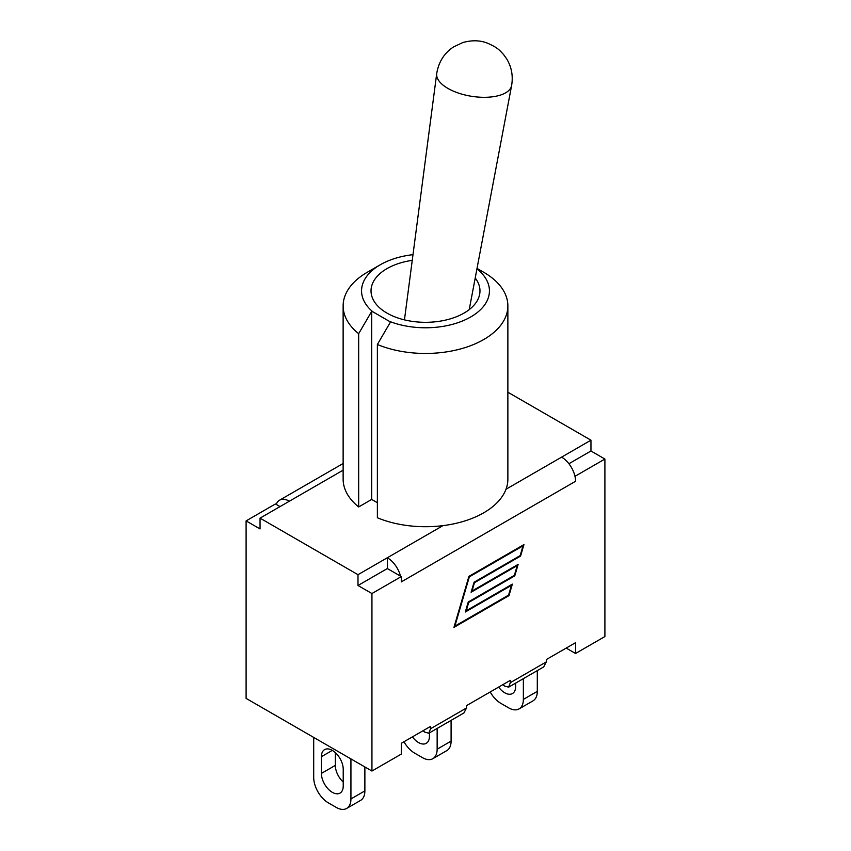 <?xml version="1.0" encoding="UTF-8"?>
<svg xmlns="http://www.w3.org/2000/svg" width="851" height="851" viewBox="0 0 851 851"><rect width="100%" height="100%" fill="white"/><g stroke="black" fill="none" stroke-linecap="round" stroke-linejoin="round"><path stroke-width="1.28" d="M523.365 678.651L523.365 699.394A20.754 11.978 60 0 1 519.067 708.904A20.754 11.978 60 0 1 508.685 707.872L500.803 703.32A20.754 11.978 60 0 1 490.197 691.959M537.3 670.609L537.3 691.352L523.365 699.394M515.663 683.098L515.663 686.48A15.435 8.914 60 0 1 512.462 693.544A15.435 8.914 60 0 1 498.633 687.097M519.067 708.904L533.003 700.852A20.754 11.978 -120 0 0 537.3 691.352M424.713 732.094L423.117 730.69L401.289 743.295L430.532 726.414L430.532 728.743L428.83 733.232L424.713 732.094M401.289 743.295L401.289 754.092L371.94 771.038L246.099 698.394L246.099 520.897L275.447 503.952L276.224 504.398A19.711 11.382 60 0 1 279.532 500.218A19.711 11.382 60 0 1 289.393 501.196L260.044 518.142L357.994 574.691L357.994 585.499L387.343 568.553L401.289 576.595L371.94 593.541L357.994 585.499M574.776 475.539A19.711 11.382 60 0 1 575.553 481.283L575.553 475.986L574.776 475.539A19.711 11.382 -120 0 0 561.607 457.136L590.956 440.19L590.956 450.998L604.901 459.04L604.901 636.548L575.553 653.483L566.192 648.09L546.299 659.568L575.553 642.686L575.553 653.483M504.505 686.034L502.909 684.619L466.508 705.639L510.323 680.343L510.323 682.672L508.621 687.161L504.505 686.034M313.7 737.413L313.7 777.452A20.754 11.978 60 0 0 328.369 802.865L336.262 807.418A20.754 11.978 60 0 0 346.634 808.45L360.579 800.397A20.754 11.978 -120 0 0 364.877 790.898L350.931 798.951A20.754 11.978 60 0 1 346.634 808.45M364.877 766.964L364.877 790.898M335.337 752.635L335.337 765.379A15.435 8.914 -120 0 0 343.23 782.037M350.931 758.911L350.931 798.951M343.23 786.026A15.435 8.914 60 0 1 340.028 793.1A15.435 8.914 60 0 1 328.135 788.962A15.435 8.914 60 0 1 321.401 773.431L321.401 756.688A15.435 8.914 60 0 1 324.593 749.625A15.435 8.914 60 0 1 336.496 753.763A15.435 8.914 60 0 1 343.23 769.293L343.23 786.026M437.148 728.435L437.148 749.178A20.754 11.978 60 0 1 432.851 758.677A20.754 11.978 60 0 1 422.468 757.645L414.586 753.092A20.754 11.978 60 0 1 403.98 741.742M451.094 720.382L451.094 741.125L437.148 749.178M429.447 732.881L429.447 736.253A15.435 8.914 60 0 1 426.245 743.317A15.435 8.914 60 0 1 412.416 736.87M432.851 758.677L446.786 750.625A20.754 11.978 -120 0 0 451.094 741.125M463.912 712.978L466.508 707.968L466.508 705.639M543.704 666.907L546.299 661.897L546.299 659.568M507.866 305.903L507.866 479.166A82.366 47.55 180 0 1 505.994 489.251A82.366 47.55 0 0 1 442.967 525.641A82.366 47.55 180 0 1 377.376 517.759L377.376 344.495A82.366 47.55 0 0 0 463.05 348.229A82.366 47.55 0 0 0 507.866 305.903A82.366 47.55 0 0 0 483.74 272.277L477.028 268.405M380.28 264.757L367.26 272.277A82.366 47.55 0 0 0 343.134 305.903A82.366 47.55 0 0 0 358.665 333.688L371.685 311.381L372.802 311.774A63.942 36.923 180 0 1 380.28 264.757A63.942 36.923 180 0 1 413.001 254.662M377.376 502.718L371.685 499.431L358.665 506.951A82.366 47.55 180 0 1 343.134 479.166L343.134 305.903M358.665 506.951L358.665 333.688M476.932 268.927A63.942 36.923 180 0 1 471.486 316.519A63.942 36.923 180 0 1 389.279 321.284L390.396 322.189L377.376 344.495M389.279 321.284L372.802 311.774M475.209 278A54.475 31.455 180 0 1 479.975 290.861A54.475 31.455 180 0 1 425.5 322.316A54.475 31.455 180 0 1 371.025 290.861A54.475 31.455 180 0 1 412.246 260.353M371.685 499.431L371.685 311.381M590.956 440.19L507.866 392.215M442.967 525.641L357.994 574.691M276.224 504.398L280.032 506.59M590.956 450.998L568.904 463.731M246.099 520.897L260.044 528.939L260.044 518.142M400.513 576.148A19.711 11.382 60 0 0 387.343 557.745L387.343 568.553M575.553 481.283L401.289 581.893L401.289 576.595M604.901 459.04L575.553 475.986M371.94 771.038L371.94 593.541M466.242 610.752L512.355 584.126L508.994 595.604L453.955 627.368L468.912 576.372L523.95 544.597L520.578 556.075L474.464 582.701L472.039 590.988L518.153 564.362L514.781 575.84L468.667 602.465L466.242 610.752L465.763 610.475M514.781 575.84L514.164 575.478M520.578 556.075L519.961 555.724M508.994 595.604L508.377 595.243M454.881 626.123L508.579 595.126L511.44 585.371L465.316 611.997L468.252 601.987L514.366 575.361L517.227 565.607L471.114 592.232L474.05 582.233L520.163 555.607L523.025 545.842L469.326 576.85L454.881 626.123L454.402 625.857M511.44 585.371L510.823 585.009M517.227 565.607L516.61 565.255M523.025 545.842L522.408 545.491M321.401 773.431L335.337 765.379M321.401 756.688L332.315 750.391M466.508 707.968L430.532 728.743M546.299 661.897L510.323 682.672M343.134 470.167L289.393 501.196M561.607 457.136L505.994 489.251M447.913 88.408A37.923 17.094 9.1 0 0 487.251 97.248A37.923 17.094 9.1 0 0 511.6 85.611C513.249 75.941 511.611 67.038 506.696 58.9L503.547 54.507C499.686 50.422 498.069 47.752 487.346 43.114C480.007 40.231 471.837 40.04 462.816 42.55L453.509 46.943C444.179 53.145 438.584 62.038 436.701 73.633A37.923 17.094 9.1 0 0 447.913 88.408M463.604 713.159L429.149 733.051M543.395 667.088L508.941 686.98M279.532 500.218L343.134 463.497M469.231 309.615L511.6 85.611M404.459 319.87L436.701 73.633"/></g></svg>
